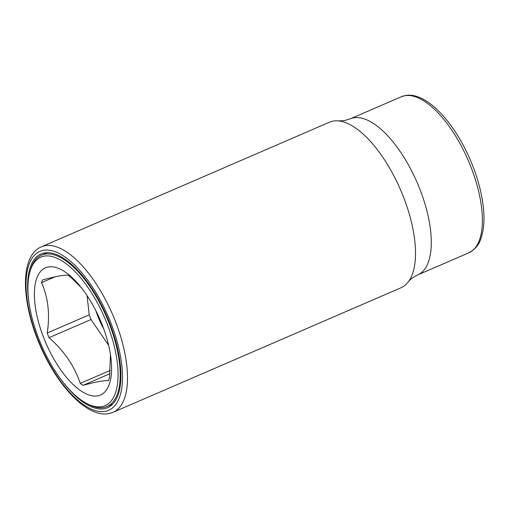<?xml version="1.0" encoding="UTF-8"?>
<svg xmlns="http://www.w3.org/2000/svg" width="509" height="509" viewBox="0 0 509 509"><rect width="100%" height="100%" fill="white"/><g stroke="black" fill="none" stroke-linecap="round" stroke-linejoin="round"><path stroke-width="0.76" d="M87.052 295.583L89.228 314.848L47.242 333.007A64.051 27.27 -113.4 0 0 48.113 335.348A64.051 27.27 -113.4 0 0 49.036 337.677L91.022 319.518L108.64 345.325M89.228 314.848A64.051 27.27 -113.4 0 0 91.022 319.518M47.242 333.007C50.041 314.18 48.145 297.383 41.553 282.622A64.051 27.27 -113.4 0 1 42.521 279.944C55.716 276.349 64.223 274.784 68.028 275.248A64.051 27.27 -113.4 0 1 70.789 277.246L81.294 287.649M43.348 336.85A69.307 29.509 66.6 0 1 39.435 272.939A69.307 29.509 66.6 0 1 79.124 284.995A69.307 29.509 66.6 0 1 102.627 325.945A69.307 29.509 66.6 0 1 111.007 358.705A69.307 29.509 66.6 0 1 89.272 395.086A69.307 29.509 66.6 0 1 43.348 336.85M110.466 354.703L109.46 377.996A64.051 27.27 -113.4 0 1 108.5 380.675C104.689 380.21 96.182 381.769 82.986 385.364L109.989 373.689M82.986 385.364A64.051 27.27 -113.4 0 1 80.231 383.372C74.524 366.111 64.128 350.879 49.036 337.677M80.231 383.372L110.3 370.367M95.845 310.675A46.376 19.749 -113.4 0 0 103.741 328.935M41.553 282.622L54.832 276.877M86.454 403.351L87.993 404.171A82.445 35.102 -113.4 0 0 107.005 406.519A82.445 35.102 -113.4 0 0 109.53 324.36A82.445 35.102 -113.4 0 0 41.541 255.168A82.445 35.102 -113.4 0 0 30.228 270.629L29.77 272.315A80.899 34.447 -113.4 0 0 38.391 337.766A80.899 34.447 -113.4 0 0 86.454 403.351A80.899 34.447 -113.4 0 0 107.59 325.035A80.899 34.447 -113.4 0 0 63.86 262.071A80.899 34.447 -113.4 0 0 29.77 272.315M113.068 412.315L401.073 287.738A90.176 38.398 -113.4 0 0 408.161 282.088A90.176 38.398 -113.4 0 0 400.513 189.73A90.176 38.398 -113.4 0 0 338.447 120.913A90.176 38.398 -113.4 0 0 333.083 121.117A90.176 38.398 -113.4 0 0 329.469 122.205L41.471 246.782C19.705 255.9 21.136 301.589 39.785 344.822C57.218 385.879 87.134 417.953 108.824 413.601L113.068 412.315A90.176 38.398 -113.4 0 0 114.213 318.367A90.176 38.398 -113.4 0 0 45.078 245.688A90.176 38.398 -113.4 0 0 41.471 246.782M62.403 381.324A83.737 35.655 -113.4 0 0 104.167 408.714A83.737 35.655 -113.4 0 0 107.514 407.696A83.737 35.655 -113.4 0 0 108.582 320.46A83.737 35.655 -113.4 0 0 44.378 252.973A83.737 35.655 -113.4 0 0 41.032 253.991A83.737 35.655 -113.4 0 0 29.357 304.923M350.173 118.871L401.27 96.767A85.022 36.203 66.6 0 1 404.674 95.737A85.022 36.203 66.6 0 1 469.864 164.261A85.022 36.203 66.6 0 1 468.783 252.839L417.679 274.943A85.022 36.203 -113.4 0 0 418.761 186.364A85.022 36.203 -113.4 0 0 353.577 117.84A85.022 36.203 -113.4 0 0 350.173 118.871L344.504 120.601L338.447 120.913M43.367 250.339A86.568 36.858 -113.4 0 0 37.252 337.652A86.568 36.858 -113.4 0 0 105.178 411.348A86.568 36.858 -113.4 0 0 111.293 324.036A86.568 36.858 -113.4 0 0 43.367 250.339M47.261 252.699L41.541 255.168M112.724 404.044L107.005 406.519M401.27 96.767L405.31 95.539C425.645 91.518 453.315 120.881 469.852 158.91C477.423 176.4 481.991 193.153 483.55 209.18C484.275 217.101 484.104 224.214 483.028 230.513C480.801 239.828 479.682 246.687 468.783 252.839M417.679 274.943C413.174 277.125 409.999 279.511 408.161 282.088"/></g></svg>
